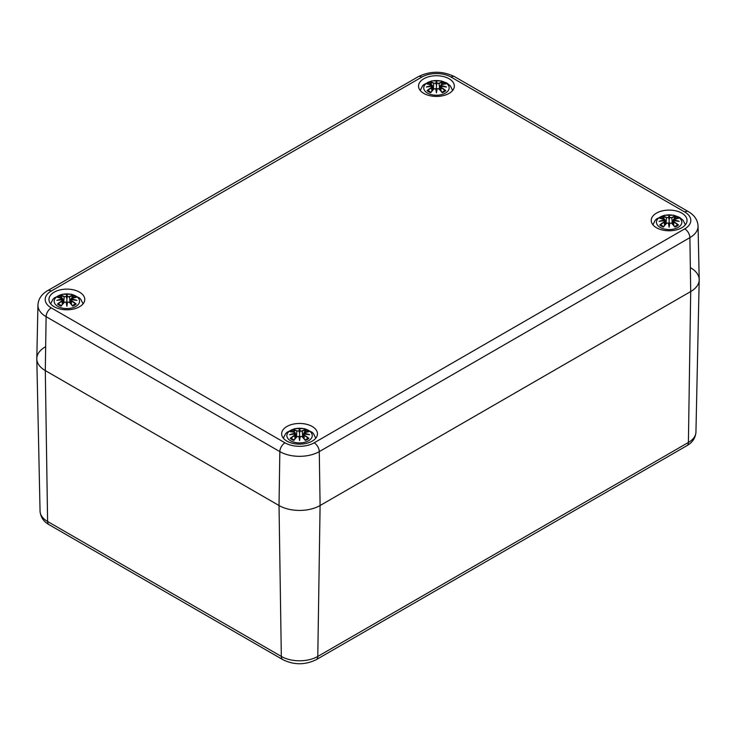 <?xml version="1.0" encoding="UTF-8"?>
<svg xmlns="http://www.w3.org/2000/svg" width="736" height="736" viewBox="0 0 736 736"><rect width="100%" height="100%" fill="white"/><g stroke="black" fill="none" stroke-linecap="round" stroke-linejoin="round"><path stroke-width="1.1" d="M690.699 267.849A29.035 16.762 180 0 1 699.2 279.91A29.035 16.762 180 0 1 690.699 291.557L320.096 505.522A29.035 16.762 180 0 1 279.027 505.522L45.301 370.585A29.035 16.762 180 0 1 36.8 358.938A29.035 16.762 180 0 1 45.301 346.877M37.941 305.081A27.894 16.109 0 0 0 46.11 316.673A7.259 4.195 -60 0 1 51.244 307.887A20.636 11.914 180 0 1 51.244 291.033A7.259 4.195 60 0 0 47.61 290.674C41.501 294.271 38.281 299.074 37.941 305.081L36.8 358.524A29.035 16.762 0 0 0 45.301 370.585L279.027 505.522A29.035 16.762 0 0 0 320.096 505.522L690.699 291.557A29.035 16.762 0 0 0 699.2 279.496L698.059 226.053C697.7 220.018 694.471 215.216 688.39 211.646A7.259 4.195 -60 0 0 684.756 212.005A20.636 11.914 180 0 1 684.756 228.859A7.259 4.195 60 0 1 689.89 237.645A27.894 16.109 0 0 0 698.059 226.053M54.197 306.765A17.903 10.341 180 0 1 48.953 299.46A17.903 10.341 180 0 1 66.866 289.119A17.903 10.341 180 0 1 84.769 299.46A17.903 10.341 180 0 1 73.71 309.01A17.903 10.341 180 0 1 54.197 306.765M286.902 441.112A17.903 10.341 180 0 1 281.649 433.808A17.903 10.341 180 0 1 299.561 423.467A17.903 10.341 180 0 1 317.464 433.808A17.903 10.341 180 0 1 306.415 443.357A17.903 10.341 180 0 1 286.902 441.112M656.475 227.737A17.903 10.341 180 0 1 651.231 220.432A17.903 10.341 180 0 1 669.134 210.091A17.903 10.341 180 0 1 687.047 220.432A17.903 10.341 180 0 1 675.988 229.982A17.903 10.341 180 0 1 656.475 227.737M423.78 93.398A17.903 10.341 180 0 1 418.536 86.084A17.903 10.341 180 0 1 436.439 75.744A17.903 10.341 180 0 1 454.351 86.084A17.903 10.341 180 0 1 443.293 95.634A17.903 10.341 180 0 1 423.78 93.398M445.427 93.067A12.705 7.332 180 0 1 424.166 89.774A12.705 7.332 180 0 1 439.732 80.794A12.705 7.332 180 0 1 445.427 93.067M427.772 84.097L427.092 83.987A31.4 19.302 46.7 0 1 431.489 84.649L431.765 85.578A31.16 28.088 168.6 0 0 426.383 87.032A31.16 21.832 6.9 0 1 431.765 86.388L431.489 87.529A31.4 22.457 124.8 0 0 427.092 90.62A10.976 6.339 180 0 0 430.698 92.699A31.4 13.128 -63.7 0 1 433.946 88.955L435.74 88.679A31.16 0.938 79 0 0 436.439 92.837A31.16 0.938 -79 0 0 437.138 88.679L438.932 88.955A31.4 13.128 63.7 0 1 442.189 92.699L442.189 92.699A10.976 6.339 180 0 0 445.786 90.62A31.4 22.457 -124.8 0 0 441.398 87.529L441.223 87.814A31.16 22.292 55.2 0 1 445.105 90.5L445.786 90.62M441.398 87.529L441.122 86.388A31.16 21.832 -6.9 0 1 446.494 87.032A31.16 28.088 -168.6 0 0 441.122 85.578L441.398 84.649A31.4 19.302 -46.7 0 1 445.786 83.987A10.976 6.339 180 0 0 442.189 81.908A31.4 16.293 107.7 0 0 438.932 83.232L437.138 83.278A31.16 5.308 -84.6 0 0 436.439 81.236A31.16 5.308 84.6 0 0 435.74 83.278L433.946 83.232A31.4 16.293 -107.7 0 0 430.698 81.908L431.508 84.603M441.122 86.388L440.248 90.206M440.965 86.434L441.03 91.098M446.494 87.032L444.719 86.774M441.048 86.333L444.811 86.756M440.597 86.931L441.122 85.578M445.105 84.097L445.786 83.987M444.627 90.74L445.105 90.5L444.627 90.74M438.932 83.232L439.107 83.508A31.16 16.164 -72.3 0 1 441.986 82.294L442.189 81.908M437.138 83.278L439.107 83.508L439.622 89.516M436.439 81.236L436.439 90.933L436.908 88.743A30.921 0.938 101 0 1 436.439 91.549L436.439 92.837M433.946 83.232L435.74 83.278M441.986 82.294L441.379 84.603M436.899 83.554L436.439 85.477L435.979 83.554A30.921 5.262 -95.4 0 1 436.439 81.99A30.921 5.262 95.4 0 1 436.908 83.518M431.765 85.578L432.28 86.931L431.765 86.388M426.383 87.032L428.159 86.774M431.83 86.333L428.067 86.756M431.489 87.529L431.922 86.434M431.857 91.098L431.664 87.814A31.16 22.292 -55.2 0 0 427.772 90.5L427.092 90.62M433.946 88.955L433.771 89.028A31.16 13.027 116.3 0 0 430.9 92.304L430.9 92.304M435.97 88.743L436.439 91.549A30.921 0.938 -101 0 1 435.97 88.743L435.97 88.743M434.406 88.651L433.881 88.936M439.006 88.936L438.472 88.651M438.932 88.955L439.107 89.028A31.16 13.027 -116.3 0 1 441.986 92.304M678.123 227.406A12.705 7.332 180 0 1 656.871 224.121A12.705 7.332 180 0 1 672.428 215.142A12.705 7.332 180 0 1 678.123 227.406M660.468 218.445L659.787 218.334A31.4 19.302 46.7 0 1 664.185 218.997L664.461 219.926A31.16 28.088 168.6 0 0 659.088 221.38A31.16 21.832 6.9 0 1 664.461 220.736L664.185 221.876A31.4 22.457 124.8 0 0 659.787 224.968A10.976 6.339 180 0 0 663.394 227.047A31.4 13.128 -63.7 0 1 666.65 223.302L668.435 223.026A31.16 0.938 79 0 0 669.134 227.185A31.16 0.938 -79 0 0 669.834 223.026L671.628 223.302A31.4 13.128 63.7 0 1 674.884 227.047L674.884 227.047A10.976 6.339 180 0 0 678.491 224.968A31.4 22.457 -124.8 0 0 674.093 221.876L673.918 222.152A31.16 22.292 55.2 0 1 677.81 224.848L678.491 224.968M674.093 221.876L673.817 220.736A31.16 21.832 -6.9 0 1 679.19 221.38A31.16 28.088 -168.6 0 0 673.817 219.926L674.093 218.997A31.4 19.302 -46.7 0 1 678.491 218.334A10.976 6.339 180 0 0 674.884 216.255A31.4 16.293 107.7 0 0 671.628 217.58L669.834 217.626A31.16 5.308 -84.6 0 0 669.134 215.574A31.16 5.308 84.6 0 0 668.444 217.626L666.65 217.58A31.4 16.293 -107.7 0 0 663.394 216.255L664.203 218.951M673.817 220.736L672.943 224.554M673.661 220.782L673.725 225.446M679.19 221.38L677.414 221.122M673.753 220.68L677.506 221.104M674.093 218.997L673.817 219.926M673.918 219.07L673.293 221.278M678.224 218.316L673.293 219.613L672.787 224.379M677.81 218.445L678.491 218.334M677.332 225.087L677.81 224.848L677.332 225.087M671.628 217.58L671.812 217.856A31.16 16.164 -72.3 0 1 674.682 216.642L674.884 216.255M669.834 217.626L671.812 217.856L672.318 223.864M669.134 215.574L669.134 225.28L669.604 223.091A30.921 0.938 101 0 1 669.134 225.897L669.134 227.185M666.65 217.58L668.435 217.626M674.682 216.642L674.075 218.951M669.594 217.902L669.134 219.825L668.674 217.902M664.461 219.926L664.976 221.278L664.461 220.736M659.088 221.38L660.864 221.122M664.525 220.68L660.762 221.104M664.185 221.876L664.617 220.782M664.553 225.446L664.36 222.152A31.16 22.292 -55.2 0 0 660.468 224.848L659.787 224.968M666.65 223.302L666.466 223.376A31.16 13.027 116.3 0 0 663.596 226.651L663.596 226.651M668.674 223.091L669.134 225.897A30.921 0.938 -101 0 1 668.674 223.091L668.674 223.091M667.11 222.999L666.577 223.284M671.701 223.284L671.168 222.999M671.628 223.302L671.812 223.376A31.16 13.027 -116.3 0 1 674.682 226.651M75.845 306.434A12.705 7.332 180 0 1 54.593 303.149A12.705 7.332 180 0 1 70.15 294.17A12.705 7.332 180 0 1 75.845 306.434M58.19 297.473L57.509 297.362A31.4 19.302 46.7 0 1 61.907 298.025L62.183 298.954A31.16 28.088 168.6 0 0 56.81 300.408A31.16 21.832 6.9 0 1 62.183 299.764L61.907 300.904A31.4 22.457 124.8 0 0 57.509 303.996A10.976 6.339 180 0 0 61.116 306.075A31.4 13.128 -63.7 0 1 64.372 302.33L66.166 302.054A31.16 0.938 79 0 0 66.866 306.213A31.16 0.938 -79 0 0 67.556 302.054L69.35 302.33A31.4 13.128 63.7 0 1 72.606 306.075L72.606 306.075A10.976 6.339 180 0 0 76.213 303.996A31.4 22.457 -124.8 0 0 71.815 300.904L71.64 301.18A31.16 22.292 55.2 0 1 75.532 303.876L76.213 303.996M71.815 300.904L71.539 299.764A31.16 21.832 -6.9 0 1 76.912 300.408A31.16 28.088 -168.6 0 0 71.539 298.954L71.815 298.025A31.4 19.302 -46.7 0 1 76.213 297.362A10.976 6.339 180 0 0 72.606 295.283A31.4 16.293 107.7 0 0 69.35 296.608L67.565 296.654A31.16 5.308 -84.6 0 0 66.866 294.602A31.16 5.308 84.6 0 0 66.166 296.654L64.372 296.608A31.4 16.293 -107.7 0 0 61.116 295.283L61.925 297.979M71.539 299.764L70.665 303.582M71.383 299.81L71.447 304.474M76.912 300.408L75.136 300.141M71.475 299.708L75.238 300.132M71.024 300.306L71.539 298.954M75.532 297.473L76.213 297.362M75.054 304.115L75.532 303.876L75.054 304.115M69.35 296.608L69.534 296.884A31.16 16.164 -72.3 0 1 72.404 295.67L72.606 295.283M67.565 296.654L69.534 296.884L70.04 302.892M66.866 294.602L66.866 304.308L67.326 302.119A30.921 0.938 101 0 1 66.866 304.925L66.866 306.213M64.372 296.608L66.166 296.654M72.404 295.67L71.797 297.979M67.326 296.93L66.866 298.853L66.406 296.93M61.907 298.025L62.339 299.276L62.082 298.098M62.183 298.954L62.707 300.306L62.183 299.764M56.81 300.408L58.586 300.141M62.247 299.708L58.494 300.132M61.907 300.904L62.339 299.81M62.275 304.474L62.082 301.18A31.16 22.292 -55.2 0 0 58.19 303.876L57.509 303.996M64.372 302.33L64.188 302.404A31.16 13.027 116.3 0 0 61.318 305.679L61.318 305.679M66.396 302.119L66.866 304.925A30.921 0.938 -101 0 1 66.396 302.119L66.396 302.119M64.832 302.027L64.299 302.303M69.423 302.303L68.89 302.027M69.35 302.33L69.534 302.404A31.16 13.027 -116.3 0 1 72.404 305.679M308.54 440.781A12.705 7.332 180 0 1 287.288 437.497A12.705 7.332 180 0 1 302.846 428.518A12.705 7.332 180 0 1 308.54 440.781M290.895 431.82L290.214 431.71A31.4 19.302 46.7 0 1 294.602 432.372L294.878 433.302A31.16 28.088 168.6 0 0 289.506 434.755A31.16 21.832 6.9 0 1 294.878 434.102L294.602 435.252A31.4 22.457 124.8 0 0 290.214 438.343A10.976 6.339 180 0 0 293.811 440.422A31.4 13.128 -63.7 0 1 297.068 436.678L298.862 436.402A31.16 0.938 79 0 0 299.561 440.56A31.16 0.938 -79 0 0 300.26 436.402L302.054 436.678A31.4 13.128 63.7 0 1 305.302 440.422L305.302 440.422A10.976 6.339 180 0 0 308.908 438.343A31.4 22.457 -124.8 0 0 304.511 435.252L304.336 435.528A31.16 22.292 55.2 0 1 308.228 438.224L308.908 438.343M304.511 435.252L304.235 434.102A31.16 21.832 -6.9 0 1 309.617 434.755A31.16 28.088 -168.6 0 0 304.235 433.302L304.511 432.372A31.4 19.302 -46.7 0 1 308.908 431.71A10.976 6.339 180 0 0 305.302 429.631A31.4 16.293 107.7 0 0 302.054 430.956L300.26 431.002A31.16 5.308 -84.6 0 0 299.561 428.95A31.16 5.308 84.6 0 0 298.862 431.002L297.068 430.956A31.4 16.293 -107.7 0 0 293.811 429.631L294.621 432.326M304.235 434.102L303.361 437.929M304.078 434.148L304.143 438.822M309.617 434.755L307.841 434.488M304.17 434.056L307.933 434.479M304.511 432.372L304.235 433.302M304.336 432.446L303.72 434.654M308.651 431.682L303.72 432.989L303.204 437.754M308.228 431.82L308.908 431.71M307.749 438.463L308.228 438.224L307.749 438.463M302.054 430.956L302.229 431.232A31.16 16.164 -72.3 0 1 305.1 430.017L305.302 429.631M300.26 431.002L302.229 431.232L302.735 437.239M299.561 428.95L299.561 438.656L300.03 436.466A30.921 0.938 101 0 1 299.561 439.272L299.561 440.56M297.068 430.956L298.862 431.002M305.1 430.017L304.492 432.326M300.021 431.278L299.561 433.2L299.101 431.278M294.602 432.372L295.035 433.624L294.777 432.446M294.878 433.302L295.403 434.654L294.878 434.102M289.506 434.755L291.281 434.488M294.952 434.056L291.189 434.479M294.602 435.252L295.035 434.148M294.97 438.822L294.777 435.528A31.16 22.292 -55.2 0 0 290.895 438.224L290.214 438.343M297.068 436.678L296.893 436.752A31.16 13.027 116.3 0 0 294.014 440.027L294.014 440.027M299.092 436.466L299.561 439.272A30.921 0.938 -101 0 1 299.092 436.466L299.092 436.466M297.528 436.374L296.994 436.65M302.119 436.65L301.594 436.374M302.054 436.678L302.229 436.752A31.16 13.027 -116.3 0 1 305.1 440.027M282.836 659.649C293.986 665.105 305.136 665.105 316.287 659.649A7.259 4.195 -120 0 0 317.786 656.429A25.778 14.886 180 0 1 281.327 656.429L279.027 505.522L279.836 451.61L46.11 316.673L45.301 370.585L47.601 521.493A7.259 4.195 120 0 0 49.11 524.713L282.836 659.649A7.259 4.195 -60 0 1 281.327 656.429L47.601 521.493A25.778 14.886 180 0 1 40.057 511.152L36.8 358.938M316.287 659.649L686.89 445.685A7.259 4.195 -120 0 0 688.399 442.465L317.786 656.429L320.096 505.522L319.286 451.61A7.259 4.195 -120 0 0 314.152 442.824A20.636 11.914 180 0 1 284.97 442.824L51.244 307.887M686.89 445.685C692.475 442.52 695.492 437.994 695.943 432.124A25.778 14.886 180 0 1 688.399 442.465L690.699 291.557L689.89 237.645L319.286 451.61A27.894 16.109 0 0 1 279.836 451.61A7.259 4.195 -60 0 1 284.97 442.824M51.244 291.033L421.848 77.068A7.259 4.195 -120 0 0 418.223 76.71L47.61 290.674M421.848 77.068A20.636 11.914 180 0 1 451.03 77.068A7.259 4.195 -60 0 1 454.664 76.71C442.511 70.776 430.367 70.776 418.223 76.71M451.03 77.068L684.756 212.005M684.756 228.859L314.152 442.824M427.092 83.987A10.976 6.339 180 0 1 430.698 81.908M440.965 85.864A30.921 27.867 11.4 0 1 444.231 86.627M430.9 82.294A31.16 16.164 72.3 0 1 433.771 83.508L433.265 89.516M428.646 86.627A30.921 27.867 -11.4 0 1 431.912 85.864M441.701 82.975A9.734 5.621 180 0 1 443.946 84.125M428.941 84.125A9.734 5.621 180 0 1 431.186 82.975M659.787 218.334A10.976 6.339 180 0 1 663.394 216.255M673.661 220.211A30.921 27.867 11.4 0 1 676.936 220.975M668.674 217.865A30.921 5.262 -95.4 0 1 669.134 216.338A30.921 5.262 95.4 0 1 669.604 217.865M663.596 216.642A31.16 16.164 72.3 0 1 666.466 217.856L665.96 223.864M661.342 220.975A30.921 27.867 -11.4 0 1 664.617 220.211M674.397 217.322A9.734 5.621 180 0 1 676.642 218.472M661.636 218.472A9.734 5.621 180 0 1 663.881 217.322M57.509 297.362A10.976 6.339 180 0 1 61.116 295.283M71.383 299.239A30.921 27.867 11.4 0 1 74.658 300.003M66.396 296.893A30.921 5.262 -95.4 0 1 66.866 295.366A30.921 5.262 95.4 0 1 67.326 296.893M61.318 295.67A31.16 16.164 72.3 0 1 64.188 296.884L63.682 302.892M59.064 300.003A30.921 27.867 -11.4 0 1 62.339 299.239M72.119 296.35A9.734 5.621 180 0 1 74.364 297.5M59.358 297.5A9.734 5.621 180 0 1 61.603 296.35M290.214 431.71A10.976 6.339 180 0 1 293.811 429.631M304.088 433.587A30.921 27.867 11.4 0 1 307.354 434.35M299.092 431.241A30.921 5.262 -95.4 0 1 299.561 429.714A30.921 5.262 95.4 0 1 300.03 431.241M294.014 430.017A31.16 16.164 72.3 0 1 296.893 431.232L296.378 437.239M291.769 434.35A30.921 27.867 -11.4 0 1 295.035 433.587M304.814 430.698A9.734 5.621 180 0 1 307.059 431.848M292.054 431.848A9.734 5.621 180 0 1 294.299 430.698M49.11 524.713C43.608 521.658 40.59 517.141 40.057 511.152M695.943 432.124L699.2 279.91M454.664 76.71L688.39 211.646M452.658 90.464L450.331 85.882L446.945 83.076L441.232 80.914L431.692 80.905L424 84.447L422.538 85.9L420.219 90.464M440.082 90.031L440.597 85.266L441.296 84.622M445.528 83.968L441.306 84.622M432.796 90.031L432.28 85.266L427.349 83.968M435.905 88.67L433.798 88.955L430.79 92.386M436.972 88.67L439.088 88.955L442.088 92.386M444.719 90.638L441.821 92.294M431.057 92.294L428.159 90.638M432.28 86.931L432.639 90.206M685.363 224.811L683.026 220.23L679.641 217.424L673.928 215.262L664.387 215.252L656.705 218.794L655.233 220.248L652.915 224.811M665.491 224.379L664.985 219.613L660.054 218.316M668.61 223.017L666.494 223.302L663.486 226.734M669.668 223.017L671.784 223.302L674.783 226.734M677.414 224.977L674.516 226.642M663.762 226.642L660.864 224.977M664.985 221.278L665.335 224.554M83.085 303.839L80.748 299.258L79.295 297.822L71.65 294.28L62.109 294.28L54.427 297.822L52.955 299.276L50.637 303.839M70.509 303.407L71.015 298.641L75.946 297.344M63.213 303.407L62.707 298.641L57.776 297.344M66.332 302.045L64.216 302.33L61.217 305.762M67.39 302.045L69.506 302.33L72.514 305.762M75.136 304.005L72.238 305.67M61.484 305.67L58.586 304.005M62.707 300.297L63.057 303.582M315.781 438.187L313.453 433.605L311.99 432.161L304.354 428.628L294.805 428.628L287.123 432.17L285.651 433.624L283.342 438.187M294.694 432.345L290.472 431.682M294.704 432.345L295.403 432.989L295.918 437.754M299.028 436.393L296.912 436.678L293.912 440.11M300.095 436.393L302.202 436.678L305.21 440.11M307.841 438.352L304.943 440.018M294.179 440.018L291.281 438.352M295.403 434.645L295.752 437.929"/></g></svg>
